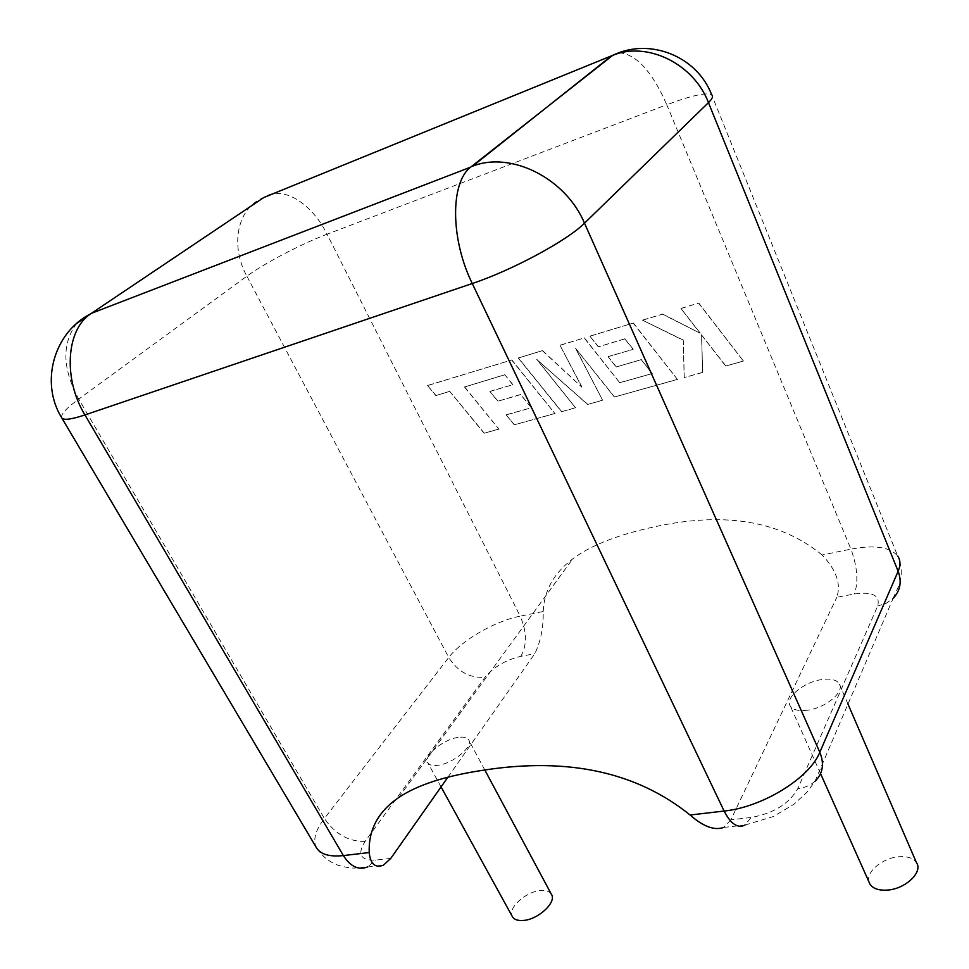 <?xml version="1.0" encoding="UTF-8"?>
<svg xmlns="http://www.w3.org/2000/svg" width="969" height="969" viewBox="0 0 969 969"><rect width="100%" height="100%" fill="white"/><g stroke="black" fill="none" stroke-linecap="round" stroke-linejoin="round"><path stroke-width="0.73" stroke-dasharray="4.84 3.63" d="M551.3 894.121C549.399 891.335 545.801 890.16 540.52 890.584C525.997 891.468 507.514 908.086 512.189 916.299M458.095 737.409C443.003 739.347 422.69 756.341 427.874 762.918C429.485 765.195 432.889 765.982 438.097 765.28C453.371 763.475 473.926 746.094 468.584 739.71C466.913 737.385 463.412 736.622 458.095 737.409M868.999 881.984C865.547 872.136 882.48 857.916 898.772 856.753C907.359 856.111 913.258 858.074 916.468 862.652M807.565 710.204C798.941 711.319 793.236 710.011 790.438 706.268C784.284 698.274 803.398 682.067 821.542 679.608C830.3 678.361 836.15 679.644 839.093 683.472C845.404 691.272 825.988 707.915 807.565 710.204M447.92 777.174L534.791 653.712C540.69 641.551 543.5 627.488 543.221 611.5L520.196 616.163L327.05 234.207L666.793 104.749L850.927 549.144L822.1 554.983C836.356 569.929 841.262 584.016 836.828 597.267L854.404 593.985C872.681 591.478 880.433 595.499 877.672 606.037L797.778 788.681C789.02 803.846 773.456 813.451 751.072 817.497L730.856 819.798L836.828 597.267M822.1 554.983C779.56 520.038 721.953 511.038 649.278 527.984C615.436 535.663 589.891 545.995 572.655 558.968C553.844 573.163 544.033 590.666 543.221 611.5M730.856 819.798L723.843 827.356M504.655 374.833L464.49 387.019L498.914 429.134L484.088 433.252L449.786 391.415L435.808 395.594L427.559 385.577L511.693 359.996L554.922 413.545L514.26 424.858L506.193 414.902L531.339 407.792L520.68 394.601L497.8 401.227L489.878 391.476L512.734 384.754L504.788 374.7L464.49 387.019M464.623 386.885L498.914 429.134M499.047 428.988L484.088 433.252M484.221 433.119L449.786 391.415M449.919 391.282L435.808 395.594M435.941 395.461L427.559 385.577M427.692 385.444L511.693 359.996M511.814 359.862L554.922 413.545M555.043 413.412L514.26 424.858M514.382 424.725L506.193 414.902M506.315 414.768L531.339 407.792M531.46 407.646L520.68 394.601M520.813 394.456L497.8 401.227M497.921 401.081L489.878 391.476M490.011 391.343L512.734 384.754M512.867 384.62L504.788 374.7M518.233 358.009L542.349 350.681L581.848 387.152L560.009 345.315L584.198 337.963L619.772 382.767L652.161 373.598L641.26 359.705L616.163 366.972L608.06 356.713L633.12 349.349L624.848 338.908L598.309 346.841L589.927 336.219L633.169 323.077L677.464 379.46L614.346 397.024L575.453 348.162L602.621 400.282L587.589 404.461L536.778 359.511L575.562 407.804L561.523 411.716L518.233 358.009L542.349 350.681M542.483 350.548L581.848 387.152M581.969 387.006L560.009 345.315M560.13 345.182L584.198 337.963M584.319 337.83L619.772 382.767M619.881 382.622L652.161 373.598M652.27 373.453L641.26 359.705M641.381 359.572L616.163 366.972M616.284 366.827L608.06 356.713M608.181 356.58L633.12 349.349M633.241 349.203L624.848 338.908M624.957 338.762L598.309 346.841M598.418 346.696L589.927 336.219M590.048 336.086L633.169 323.077M633.29 322.943L677.464 379.46M677.573 379.315L614.346 397.024M614.455 396.878L575.453 348.162M575.574 348.028L602.621 400.282M602.742 400.136L587.589 404.461M587.698 404.315L536.778 359.511M536.911 359.378L575.562 407.804M575.683 407.67L561.523 411.716M561.645 411.571L518.367 357.876M698.649 303.176L743.441 361.098L725.66 366.052L701.532 334.935L702.634 372.459L684.175 377.595L683.266 340.264L642.58 320.218L662.445 314.174L700.09 333.191L680.977 308.542L698.758 303.031L743.441 361.098M743.538 360.965L725.66 366.052M725.757 365.907L701.532 334.935M701.629 334.789L702.634 372.459M702.743 372.314L684.175 377.595M684.271 377.45L683.266 340.264M683.375 340.131L642.58 320.218M642.689 320.073L662.445 314.174M662.554 314.041L700.09 333.191M700.199 333.057L680.977 308.542M681.086 308.408L698.758 303.031M390.773 858.401L375.439 860.145C360.468 860.533 357.016 854.295 365.083 841.407L485.033 677.198C493.754 666.926 505.697 659.974 520.874 656.316L534.791 653.712M246.865 276.201L448.732 657.491L324.397 818.478L78.743 399.071L246.865 276.201C264.428 263.229 301.553 243.813 327.05 234.207C311.788 202.969 282.003 184.631 263.834 197.506C237.126 207.729 229.871 245.448 246.865 276.201M618.925 52.798C636.052 53.876 652.004 71.197 666.793 104.749C691.285 95.556 706.244 92.225 711.67 94.768L897.73 556.097C890.136 547.013 874.535 544.699 850.927 549.144C857.408 566.877 858.57 581.824 854.404 593.985M520.874 656.316C527.136 645.063 526.918 631.679 520.196 616.163C494.989 621.032 461.789 640.146 448.732 657.491C457.828 671.796 469.929 678.373 485.033 677.198M76.733 323.416C61.641 343.583 62.307 368.801 78.743 399.071C65.844 408.555 60.211 414.877 61.834 418.014M365.083 841.407C348.695 841.746 335.141 834.091 324.397 818.478C315.422 830.3 312.733 839.978 316.318 847.5M316.79 848.299C322.011 856.196 329.194 861.877 338.351 865.378C345.654 867.352 351.093 868.248 354.666 868.054L367.469 866.989L375.439 860.145M723.855 827.405L744.967 825.067L751.072 817.497M744.967 825.067L773.347 816.528L793.902 804.294L806.995 792.145L815.002 781.317C810.484 785.338 804.742 787.797 797.778 788.681M815.002 781.317L893.115 598.382L886.187 603.263L877.672 606.037M441.065 786.925L427.874 762.918M820.561 773.65L790.438 706.268M847.984 704.063L839.093 683.472M398.55 797.669L572.655 558.968M484.803 769.992L468.584 739.71M367.469 866.989L383.349 865.232M893.115 598.382L899.85 583.459C902.26 573.963 901.558 564.842 897.73 556.097"/><path stroke-width="1.45" d="M512.189 916.299L512.528 916.916C514.369 919.642 517.87 920.829 523.054 920.477C538.243 919.751 557.272 901.824 551.3 894.121L484.803 769.992C446.019 775.66 417.264 784.89 398.55 797.669C378.116 811.671 368.341 829.973 369.225 852.563C370.4 864.021 375.136 868.224 383.445 865.172L390.773 858.401L447.92 777.174M847.984 704.063L916.468 862.652C923.312 872.027 905.349 889.106 887.277 890.099C878.81 890.62 873.045 888.646 869.98 884.176L868.999 881.984M484.815 769.98C568.658 757.237 637.081 772.257 690.11 815.014L724.122 811.041L472.266 283.517L84.933 414.938L343.365 855.579L369.225 852.563M723.843 827.356C714.601 830.808 703.361 826.69 690.11 815.014M618.925 52.798L612.771 55.33C649.908 37.197 697.135 56.42 711.67 94.768C713.475 96.125 712.397 98.741 708.46 102.629C693.683 63.712 647.231 41.013 612.771 55.33L470.716 167.116C450.161 182.414 450.44 239.295 472.266 283.517C511.959 270.375 567.64 240.336 584.501 223.173L819.81 752.259L898.142 571.274L708.46 102.629L584.501 223.173C565.714 178.369 511.172 150.922 472.642 166.159L611.512 55.827L263.834 197.506L91.413 313.326L470.716 167.116L91.413 313.326L76.733 323.416M893.115 598.382C900.298 590.824 901.982 581.788 898.142 571.274C900.661 565.29 900.528 560.227 897.73 556.097M744.967 825.067C737.736 828.64 730.783 823.965 724.122 811.041C762.542 807.213 809.733 777.998 819.81 752.259C824.51 763.875 822.911 773.565 815.002 781.317M61.834 418.014C63.857 420.413 71.549 419.383 84.933 414.938C62.9 378.806 66.219 329.545 90.783 313.75C53.549 332.573 39.826 382.84 61.834 418.014L316.79 848.299C321.042 854.549 329.896 856.971 343.365 855.579C350.427 866.577 358.457 870.38 367.469 866.989M316.318 847.5L316.79 848.299M512.528 916.916L441.065 786.925M869.98 884.176L820.561 773.65"/></g></svg>
